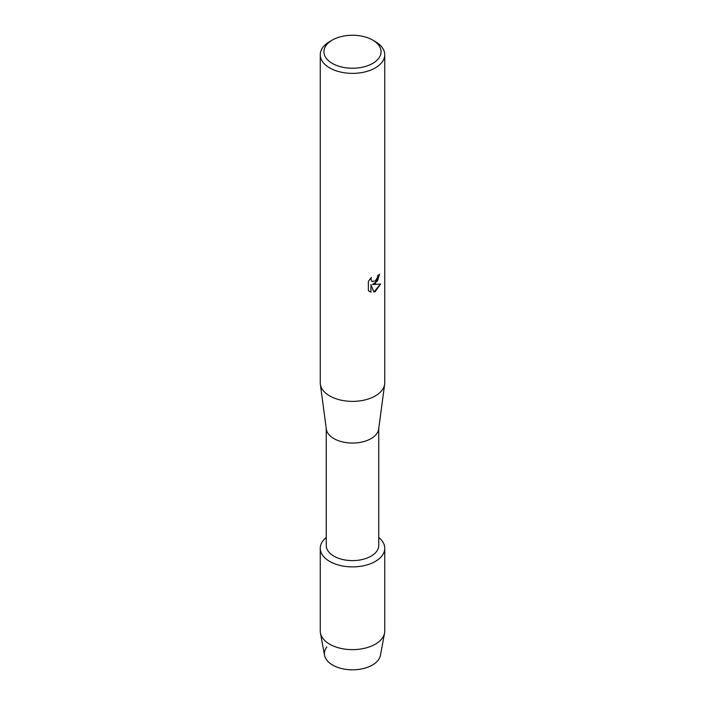 <?xml version="1.0" encoding="UTF-8"?>
<svg xmlns="http://www.w3.org/2000/svg" width="705" height="705" viewBox="0 0 705 705"><rect width="100%" height="100%" fill="white"/><g stroke="black" fill="none" stroke-linecap="round" stroke-linejoin="round"><path stroke-width="1.06" d="M384.745 548.27A32.245 18.621 180 0 1 375.307 561.436A32.245 18.621 180 0 0 378.761 537.466A32.245 18.621 180 0 1 384.745 548.27L384.745 631.019A32.245 18.621 180 0 1 384.569 633.002L380.444 655.315A28.103 16.224 180 0 1 372.372 665.062A28.103 16.224 180 0 1 336.567 666.956A28.103 16.224 180 0 1 326.847 646.97M378.761 428.481L378.761 545.45A26.261 15.157 180 0 1 371.068 556.166A26.261 15.157 180 0 1 342.454 559.453A26.261 15.157 180 0 1 326.239 545.45L326.239 428.481M375.307 561.436A32.245 18.621 180 0 1 331.667 562.484A32.245 18.621 180 0 1 326.239 537.466A32.245 18.621 180 0 0 320.255 548.27A32.245 18.621 180 0 0 340.162 565.472A32.245 18.621 180 0 0 375.307 561.436M372.698 40.079L375.307 41.586A32.245 18.621 180 0 1 384.745 54.752L384.745 382.762A32.245 18.621 180 0 1 384.657 384.19L378.682 429.063A26.261 15.157 180 0 1 371.068 438.616A26.261 15.157 180 0 1 343.388 442.114A26.261 15.157 180 0 1 326.318 429.063L320.343 384.19A32.245 18.621 180 0 1 320.255 382.762L320.255 54.752A32.245 18.621 180 0 1 329.693 41.586L332.302 40.079A28.561 16.488 180 0 1 372.698 40.079A28.561 16.488 180 0 1 372.698 63.397A28.561 16.488 180 0 1 332.302 63.406A28.561 16.488 180 0 1 332.302 40.079L329.693 41.586M384.657 384.19A32.245 18.621 180 0 1 375.307 395.928A32.245 18.621 180 0 1 341.308 400.22A32.245 18.621 180 0 1 320.343 384.19M375.307 283.454L372.54 284.512L380.568 284.044L375.307 291.517L373.941 292.09L370.971 284.6L370.971 292.178L368.38 290.654L368.371 281.304L371.368 277.488L370.962 279.347L372.064 281.559L375.307 280.942L377.413 277.603L377.721 275.664A32.245 18.621 0 0 0 379.528 274.21L375.307 283.454M384.745 54.752A32.245 18.621 180 0 1 375.307 67.918A32.245 18.621 180 0 1 340.162 71.954A32.245 18.621 180 0 1 320.255 54.752M379.466 274.271L377.483 280.934L372.54 284.512M372.037 281.542L370.892 279.312L371.227 277.629M369.561 291.606L370.9 292.143L370.971 284.6M373.923 292.037L380.48 284.062M384.569 633.002A32.245 18.621 180 0 1 375.307 644.185A32.245 18.621 180 0 1 341.758 648.582A32.245 18.621 180 0 1 320.431 633.002A32.245 18.621 180 0 1 320.255 631.019L320.255 548.27M372.372 665.062A28.103 16.224 180 0 1 343.141 668.895A28.103 16.224 180 0 1 324.556 655.315L320.431 633.002"/></g></svg>
